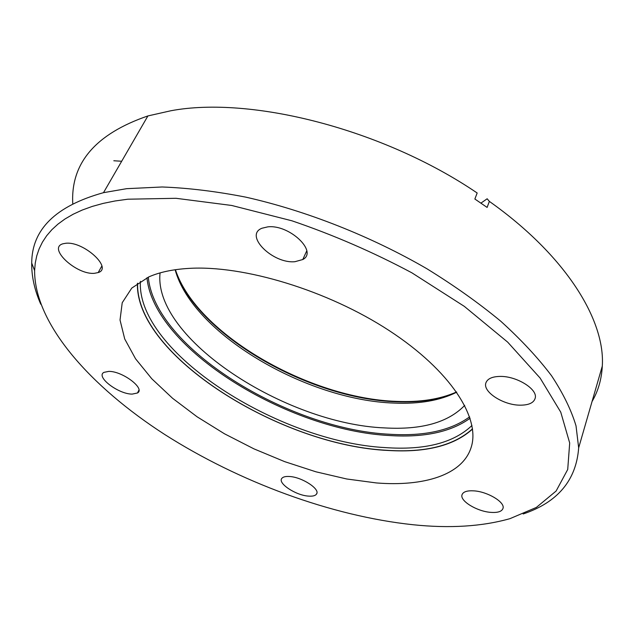 <?xml version="1.0" encoding="UTF-8"?>
<svg xmlns="http://www.w3.org/2000/svg" width="634" height="634" viewBox="0 0 634 634"><rect width="100%" height="100%" fill="white"/><g stroke="black" fill="none" stroke-linecap="round" stroke-linejoin="round"><path stroke-width="0.95" d="M412.964 524.73C449.712 528.55 482.046 526.521 509.958 518.66L536.356 507.43L556.113 491.041L567.715 469.485L569.689 442.984L560.757 412.163L540.12 378.054L507.699 342.154L464.318 306.365L411.886 272.826C373.291 252.237 333.302 234.889 291.925 220.798L231.687 205.464L176.038 198.299L127.822 199.211L115.039 200.978L103.16 203.403L92.199 206.438L82.198 210.06L73.156 214.237L65.08 218.928L57.979 224.103L51.845 229.714L46.67 235.729L42.446 242.117L39.149 248.829L36.756 255.843L35.25 263.11L34.608 270.607C34.45 324.243 91.019 386.986 164.705 434.48C239.24 481.975 331.162 516.013 412.964 524.73M40.758 304.209C34.529 290.007 31.518 276.297 31.716 263.07C31.819 229.413 55.744 205.939 103.5 192.673L126.626 188.678L162.169 186.982C188.235 187.965 216.115 191.349 245.81 197.15C306.182 210.726 370.795 236.205 426.904 268.753C454.118 285.522 478.741 303.012 500.773 321.232C521.029 339.594 537.949 357.758 551.532 375.732C563.127 393.349 571.289 410.063 576.021 425.866L578.668 447.826C576.274 480.223 557.785 502.271 523.185 513.976M294.945 261.699C272.794 263.982 243.805 235.333 261.937 228.24L267.746 226.869C289.326 224.214 318.236 251.753 302.79 259.528L294.945 261.699M94.529 273.294C76.651 275.227 46.971 247.894 63.083 243.749L65.722 243.274C83.545 241.047 113.129 268.23 98.191 272.572L94.529 273.294M132.205 394.102C118.447 394.269 95.33 376.683 103.968 372.356L108.715 371.389C122.417 371.017 145.622 388.642 137.475 392.985L132.205 394.102M308.37 496.097C295.666 495.312 277.359 483.156 281.861 478.345C283.081 476.855 285.649 476.237 289.564 476.506C302.156 477.125 320.622 489.289 316.493 494.1C315.28 495.772 312.578 496.438 308.37 496.097M490.7 512.359C476.926 511.408 459.642 500.86 462.027 494.75C463.153 491.762 467.115 490.462 473.907 490.859C487.443 491.612 504.902 502.033 503.071 508.151C502.088 511.472 497.959 512.874 490.7 512.359M519.872 405.174C502.968 405.094 482.355 391.622 485.929 382.793C487.562 378.609 492.428 376.485 500.527 376.414C516.805 376.208 537.434 389.007 535.294 397.819C534.066 402.78 528.93 405.229 519.872 405.174M472.528 429.067C454.277 445.575 426.294 452.716 388.579 450.489C281.353 446.043 135.478 355.674 137.404 283.35M376.35 482.934L346.727 478.987L315.875 471.791L284.666 461.639L253.933 448.856L224.468 433.783L197.087 416.792L172.591 398.303L151.803 378.783L135.557 358.789L124.708 338.952L120.032 319.996L122.219 302.735L131.777 288.066L148.887 276.876C159.483 272.208 172.67 269.387 188.449 268.42C243.345 264.885 327.762 290.348 389.292 330.655C450.98 370.953 480.691 418.329 471.165 447.35C462.566 475.056 423.845 486.769 376.35 482.934M592.061 401.496C598.187 391.083 601.595 379.275 602.3 366.064C605.327 320.241 566.011 255.668 489.361 201.39L487.166 198.767L480.944 203.126M103.5 192.673L147.904 115.935L170.847 110.76C250.699 95.686 383.126 129.059 477.172 192.998L474.866 199.021L487.11 207.421L489.361 201.39M113.819 160.759L121.68 161.25M147.904 115.935C95.679 133.877 70.628 163.089 72.759 203.562M472.496 428.83C453.706 445.876 424.709 453.001 385.496 450.203C278.532 444.386 135.359 354.715 137.602 283.208M140.399 281.33C136.342 352.116 278.92 442.049 385.298 447.604C424.685 450.354 453.572 442.984 471.958 425.501M456.742 392.192C440.044 400.545 419.209 404.175 394.253 403.081C306.721 400.347 192.514 333.864 175.135 269.743M464.714 405.372C448.222 422.513 421.57 430.026 384.751 427.918C285.783 424.067 152.937 338.611 160.061 272.905M148.316 277.129C154.545 347.63 288.541 429.519 389.759 434.266C424.075 436.406 450.695 430.597 469.635 416.847M470.095 418.242C451.02 431.96 424.273 437.729 389.862 435.558C288.169 430.7 153.602 348.605 146.985 277.747M456.702 392.137C440.131 399.586 419.977 402.796 396.234 401.774C308.996 399.032 195.779 334.158 175.206 269.735M578.668 447.826L602.3 366.064M316.493 494.1L316.889 493.117M137.475 392.985L138.925 390.124M98.191 272.572L101.836 266.026M302.79 259.528L306.753 250.85M34.608 270.607L31.716 263.07M456.591 391.971C440.154 399.254 420.152 402.384 396.583 401.377C309.527 398.651 196.382 333.952 175.42 269.704"/></g></svg>
